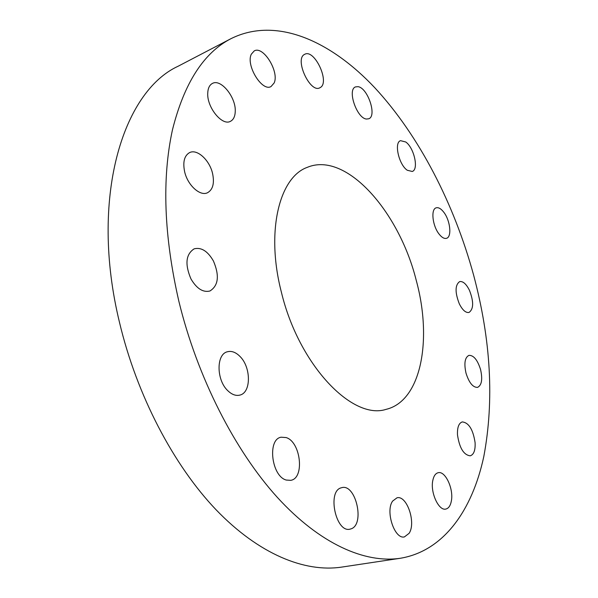 <?xml version="1.0" encoding="UTF-8"?>
<svg xmlns="http://www.w3.org/2000/svg" width="598" height="598" viewBox="0 0 598 598"><rect width="100%" height="100%" fill="white"/><g stroke="black" fill="none" stroke-linecap="round" stroke-linejoin="round"><path stroke-width="0.9" d="M366.522 119.039L368.749 118.778C377.218 116.064 367.748 87.757 358 86.665L355.489 86.912C346.982 89.678 356.916 118.546 366.522 119.039M178.824 301.13C197.25 377.114 234.872 450.623 277.397 497.446C320.087 544.143 365.042 563.548 400.331 558.27C443.918 551.02 472.308 509.945 483.782 456.655C494.314 400.525 490.928 340.053 473.646 275.222C454.226 204.038 419.213 135.649 374.804 87.764C330.522 40.716 276.089 16.206 230.992 38.661C203.671 52.736 184.154 83.152 172.441 129.908C161.811 178.824 163.942 235.904 178.824 301.13M230.992 38.661L178.234 66.176C122.553 91.636 89.408 198.491 119.458 322.232C136.725 395.158 173.57 465.289 216.17 509.862C258.927 554.309 304.816 572.607 341.495 567.128L400.331 558.27M281.374 292.116C298.746 364.937 352.394 420.461 386.061 409.361C421.381 401.064 432.474 339.41 416.215 280.268C399.128 211.587 346.063 150.913 307.2 167.38C279.266 177.337 265.676 231.568 281.374 292.116M320.371 87.495C330.103 82.18 314.466 48.707 304.748 54.283L304.464 54.433C294.328 59.224 310.153 93.43 319.803 87.809L320.371 87.495M274.131 82.987C279.528 71.857 263.284 45.411 254.217 50.927L251.339 54.171C245.584 65.16 262.126 92.055 271.036 86.538L274.131 82.987M235.253 111.348C236.023 97.265 220.886 78.465 212.425 83.428C209.524 84.976 207.962 88.198 207.745 93.101C206.803 107.334 222.157 126.178 230.417 121.342C233.474 119.772 235.089 116.438 235.253 111.348M212.544 173.383C209.532 160.1 197.191 148.7 189.603 152.595C184.304 155.637 182.652 162.051 184.662 171.835C187.69 185.283 200.046 196.443 207.424 192.788C212.91 189.73 214.622 183.265 212.544 173.383M213.419 260.975C207.685 251.093 201.249 247.049 194.126 248.85C185.799 254.27 184.752 264.309 190.979 278.967C196.72 288.662 203.043 292.669 209.935 291.002C218.457 285.612 219.616 275.603 213.419 260.975M239.865 356.326C235.687 352.177 231.501 350.667 227.315 351.788C216.117 354.263 216.312 380.164 227.86 390.756C231.912 394.628 235.918 396.07 239.888 395.091C251.347 392.639 251.153 367.075 239.865 356.326M286.158 437.572L281.12 437.205C267.142 439.216 271.47 476.397 286.307 480.059L290.748 480.336C304.883 478.295 300.787 441.862 286.158 437.572M341.002 487.871C327.091 491.534 335.859 532.796 349.882 529.193L351.325 528.767C365.012 523.983 355.765 483.819 341.936 487.609L341.002 487.871M392.639 501.064C385.164 511.073 394.538 539.575 404.427 536.907L409.122 533.311C416.29 522.757 406.864 495.062 397.02 497.798L392.639 501.064M432.78 480.575C430.186 492.423 438.715 511.043 445.772 509.077C448.62 508.42 450.488 505.684 451.378 500.87C453.762 488.91 445.323 470.708 438.237 472.704C435.531 473.354 433.707 475.978 432.78 480.575M457.485 434.828C459.443 448.014 463.697 455.011 470.245 455.818C473.833 454.607 475.447 450.227 475.096 442.692C473.108 429.588 468.839 422.659 462.276 421.919C458.801 423.1 457.201 427.406 457.485 434.828M466.006 373.13C469.056 382.757 472.906 387.511 477.555 387.377C481.734 385.284 482.736 379.341 480.568 369.549C477.533 359.936 473.668 355.212 468.967 355.362C464.863 357.417 463.876 363.337 466.006 373.13M459.309 303.829C462.508 310.123 465.745 313.001 469.026 312.455C473.691 309.061 473.833 301.684 469.452 290.314C466.261 283.945 462.987 281.045 459.638 281.606C455.011 284.984 454.906 292.392 459.309 303.829M439.059 234.042C441.787 237.511 444.284 238.923 446.542 238.296C452.066 236.943 450.272 220.46 443.791 212.238C441.018 208.642 438.469 207.177 436.136 207.842C430.672 209.173 432.474 225.865 439.059 234.042M407.283 170.258L412.239 171.469C418.974 169.6 414.13 147.766 405.75 141.988L400.548 140.665C393.828 142.511 398.851 164.771 407.283 170.258"/></g></svg>
